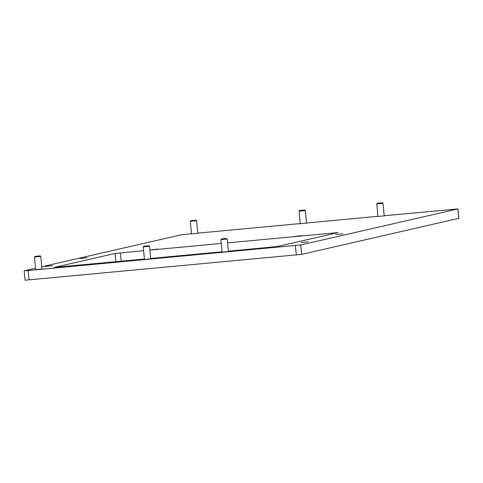 <?xml version="1.0" encoding="UTF-8"?>
<svg xmlns="http://www.w3.org/2000/svg" width="483" height="483" viewBox="0 0 483 483"><rect width="100%" height="100%" fill="white"/><g stroke="black" fill="none" stroke-linecap="round" stroke-linejoin="round"><path stroke-width="0.72" d="M41.997 268.995L35.718 269.599M228.417 251.577L222.138 252.18M384.226 215.871L377.947 216.475M197.807 233.289L191.528 233.893M150.744 258.834L144.465 259.437M306.554 223.128L300.275 223.732M87.121 257.711L79.937 258.52L87.121 257.711M158.104 249.077L150.919 249.886L158.104 249.077M301.338 235.692L294.153 236.507L301.338 235.692M342.815 233.82L335.631 234.635L342.815 233.82M308.263 241.735L301.078 242.551L308.263 241.735M237.292 250.369L230.107 251.184L237.292 250.369M94.058 263.754L86.874 264.563L94.058 263.754M52.569 265.626L45.384 266.441L52.569 265.626M25.104 280.206L301.634 254.372L458.796 218.328M35.579 268.18L24.198 270.788L28.183 270.51L300.722 244.953L457.896 208.94L384.214 215.726M377.935 216.318L306.542 222.983M300.257 223.575L197.795 233.144M191.516 233.73L181.367 234.774L41.78 266.761M144.423 259.033L54.313 267.377L115.057 253.448L143.62 250.689M149.899 250.103L221.299 243.432M227.578 242.846L338.034 232.601L277.29 246.529L228.381 251.19M222.102 251.776L150.708 258.447M35.072 256.376L40.131 255.899L35.072 256.376M40.735 256.431L34.541 257.028M40.131 255.899L40.789 256.437L42.003 269.055M221.498 238.958L226.557 238.481L221.498 238.958M227.155 239.013L220.96 239.61M226.557 238.481L227.209 239.019L228.423 251.637M190.888 220.671L195.947 220.194L190.888 220.671M196.545 220.725L190.35 221.323M195.947 220.194L196.599 220.731L197.813 233.349M377.308 203.252L382.367 202.775L377.308 203.252M382.965 203.307L376.776 203.904M382.367 202.775L383.019 203.313L384.233 215.931M299.629 210.51L304.688 210.033L299.629 210.51M305.292 210.564L299.098 211.162M304.688 210.033L305.347 210.57L306.56 223.188M143.819 246.215L148.879 245.738L143.819 246.215M149.482 246.27L143.288 246.867M28.183 270.51L29.089 279.929M295.385 245.545L296.29 254.964M300.722 244.953L301.634 254.372M457.896 208.94L458.802 218.352M334.001 232.903L334.061 233.518M120.394 252.857L121.197 261.206M115.057 253.448L115.848 261.708M24.15 270.806L25.056 280.225M457.944 208.922L458.85 218.334M35.048 256.388L34.51 257.041L35.724 269.659M221.468 238.97L220.93 239.622L222.144 252.247M190.857 220.683L190.32 221.335L191.534 233.953M377.277 203.265L376.74 203.917L377.954 216.541M299.605 210.522L299.068 211.174L300.281 223.798M143.795 246.227L143.252 246.879L144.471 259.504M149.537 246.276L150.75 258.894M148.879 245.738L149.531 246.276"/></g></svg>
